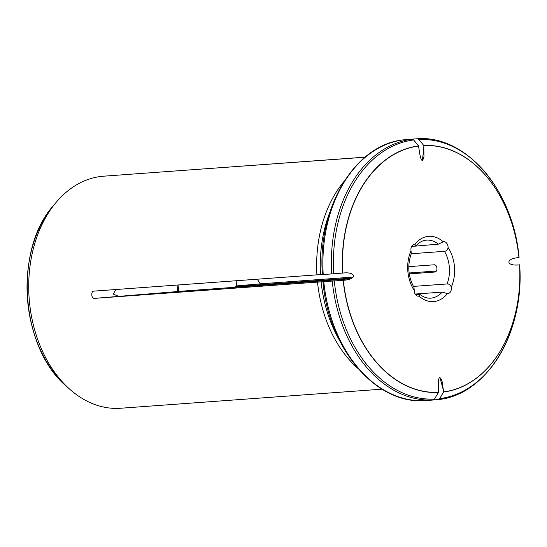 <?xml version="1.0" encoding="UTF-8"?>
<svg xmlns="http://www.w3.org/2000/svg" width="547" height="547" viewBox="0 0 547 547"><rect width="100%" height="100%" fill="white"/><g stroke="black" fill="none" stroke-linecap="round" stroke-linejoin="round"><path stroke-width="0.82" d="M415.364 294.389L419.905 294.402L419.05 296.098A32.724 23.418 85.8 0 0 447.419 293.609A5.456 3.904 85.8 0 0 447.863 293.609A5.456 3.904 85.8 0 0 451.268 287.161C450.502 284.919 449.101 283.845 447.077 283.955A29.087 20.813 85.8 0 0 444.451 251.326C446.461 251.128 447.672 249.856 448.082 247.504A5.456 3.904 85.8 0 0 443.774 241.733A5.456 3.904 85.8 0 0 443.255 241.822L438.359 244.153A29.087 20.813 85.8 0 0 426.503 240.133C422.728 240.386 419.228 242.266 416.014 245.774M415.159 294.06L442.215 292.084L447.419 293.609M408.787 266.642L433.942 264.81C437.497 264.242 438.133 272.085 434.523 272.057L409.265 273.897M351.96 278.074L257.411 284.966A29.087 20.813 -94.2 0 1 257.398 285.575M411.269 253.746L444.451 251.326M413.409 286.409L447.077 283.955M411.611 246.451L438.359 244.153M416.007 245.767L414.886 244.304A5.456 3.904 85.8 0 0 414.441 244.304A5.456 3.904 85.8 0 0 411.036 250.752L411.282 253.692C407.248 265.377 408.151 276.625 413.997 287.428M350.511 278.785L184.059 291.004L94.569 298.368L317.499 282.108A116.34 83.267 -94.2 0 0 357.923 368.452M235.648 287.161A36.355 26.024 -94.2 0 0 235.641 286.478L236.482 285.931L236.167 280.755M115.759 289.534L113.332 294.122L118.48 296.269M413.99 287.428L414.229 290.409A5.456 3.904 85.8 0 0 418.537 296.18A5.456 3.904 85.8 0 0 419.05 296.098M443.651 391.884L443.576 392.021A123.738 88.559 85.8 0 0 519.547 264.857A123.608 88.464 85.8 0 1 443.651 391.884L442.01 381.061C439.173 374.189 437.962 377.635 438.393 391.385L438.468 392.336A123.608 88.464 85.8 0 1 343.352 280.303L344.179 280.228C356.965 279.223 356.213 271.702 343.454 272.994L342.771 273.056A123.608 88.464 85.8 0 1 418.653 146.035L418.728 146.986C420.499 160.606 422.236 163.799 423.946 156.565L423.836 145.577A123.608 88.464 85.8 0 1 518.953 257.616L518.269 257.671C505.449 258.622 505.968 266.191 518.768 264.926L516.245 265.022M365.075 157.153L103.732 176.182A116.34 83.267 85.8 0 0 102.863 176.25A116.34 83.267 85.8 0 0 56.238 202.253A116.34 83.267 85.8 0 0 69.886 389.348A116.34 83.267 85.8 0 0 120.655 408.247L381.991 389.17M322.388 274.45L93.961 291.12M93.988 291.12C90.665 291.141 91.274 298.826 94.569 298.368M316.918 274.861A116.34 83.267 -94.2 0 1 344.268 181.139M364.972 157.235L166.35 171.614M353.225 277.062L260.393 283.831L257.596 279.743M436.28 271.011L409.135 272.987M423.836 145.577L418.852 139.499L417.347 138.753L408.896 139.369M423.74 145.454A123.738 88.559 85.8 0 1 518.959 257.61L519.069 257.534A130.036 93.065 85.8 0 0 418.852 139.499M519.069 257.534C513.483 190.759 466.297 134.897 417.382 138.753L417.347 138.753M320.535 274.587A115.253 82.488 -94.2 0 1 329.985 211.928M418.653 146.035L413.662 139.95L412.164 139.205L403.638 139.834C354.812 144.545 317.239 207.798 322.395 274.608L323.222 274.56A130.883 93.674 -94.2 0 1 403.713 139.82M342.771 273.056L323.222 274.56M339.325 340.063A115.253 82.488 -94.2 0 1 321.116 281.835L317.499 282.108M343.352 280.303L326.976 281.438C328.063 281.343 328.084 281.329 327.024 281.404L321.116 281.835M438.468 392.336L434.516 399.071L433.149 400.028L424.663 400.643C375.748 404.493 328.562 348.637 322.983 281.855M443.576 392.021L439.699 398.619L438.332 399.57L433.6 399.919M257.411 284.966L235.641 286.478M439.699 398.619A130.036 93.065 85.8 0 0 519.65 264.782C524.805 331.598 487.233 394.845 438.407 399.563L438.332 399.57M177.064 285.062A98.446 70.454 -94.2 0 1 177.502 291.53M178.103 284.987A96.347 68.956 -94.2 0 1 178.534 291.448M419.911 294.395C423.487 297.185 427.098 298.436 430.735 298.149A29.087 20.813 85.8 0 0 442.215 292.084M451.268 287.161A32.724 23.418 85.8 0 0 448.082 247.504M443.255 241.822A32.724 23.418 85.8 0 0 414.886 244.304M411.036 250.752A32.724 23.418 85.8 0 0 414.229 290.409M418.558 145.905A123.738 88.559 85.8 0 0 342.586 273.069M412.164 139.205A130.883 93.674 85.8 0 0 331.673 273.938M413.662 139.95A130.036 93.065 85.8 0 0 333.711 273.78M343.174 280.317A123.738 88.559 85.8 0 0 438.393 392.472M332.255 281.185A130.883 93.674 85.8 0 0 433.149 400.028M424.698 400.643A130.883 93.674 -94.2 0 1 323.803 281.808M334.299 281.028A130.036 93.065 85.8 0 0 434.516 399.071M69.886 389.348L66.96 386.756A112.873 80.778 -94.2 0 1 53.722 205.241L56.238 202.253M443.576 390.927L439.836 377.156M423.911 146.534L422.414 160.763M236.482 285.931L260.393 283.831M66.96 386.756C20.41 348.555 13.203 249.788 53.722 205.241"/></g></svg>
